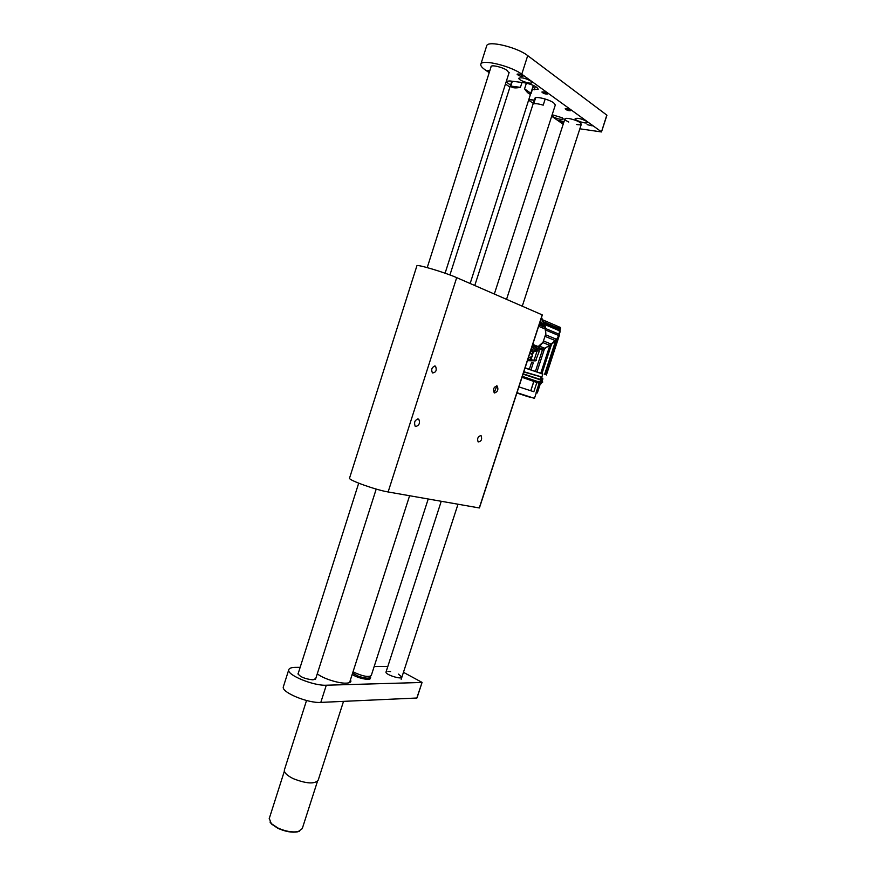 <?xml version="1.0" encoding="UTF-8"?>
<svg xmlns="http://www.w3.org/2000/svg" width="876" height="876" viewBox="0 0 876 876"><rect width="100%" height="100%" fill="white"/><g stroke="black" fill="none" stroke-linecap="round" stroke-linejoin="round"><path stroke-width="1.31" d="M479.303 507.85L542.2 314.878L456.692 277.637C445.402 272.589 416.91 264.07 416.921 265.724L416.888 265.833M479.271 507.949L388.123 491.962C376.023 490.012 348.374 480.125 349.524 478.186L349.568 478.044M480.738 435.569L481.154 435.777C482.271 439.445 481.285 441.493 478.176 441.931C476.971 438.799 477.825 436.675 480.738 435.569L480.716 435.624M435.153 366.048L435.569 366.267C437.014 370.318 435.963 372.541 432.437 372.935C430.937 369.387 431.846 367.088 435.153 366.048M494.557 392.985C497.721 391.824 498.608 389.513 497.218 386.053C493.889 386.634 492.881 388.889 494.195 392.798L496.867 385.878M415.772 426.546C419.286 425.353 420.283 422.922 418.783 419.243C415.005 419.538 413.8 421.871 415.169 426.251L415.772 426.546M526.41 396.116L516.895 393.006L526.345 396.138M527.812 396.543L525.02 395.634L527.812 396.543M523.541 395.164L520.749 394.255L523.541 395.164M520.968 394.353L516.884 393.028L520.968 394.353M520.125 394.069L524.932 395.613L520.125 394.069M529.794 397.189L525.688 395.864L529.794 397.189M536.353 392.601L537.338 392.919L536.342 392.634L534.47 398.35L516.895 392.995M533.845 391.736L518.888 386.885L533.845 391.736L536.868 382.516L522.019 377.293L536.419 382.002M536.868 382.516L539.112 383.316L536.112 392.503L540.12 381.969M538.981 379.374L540.273 379.428L541.007 376.713L523.804 371.829M523.038 374.151L539.583 379.593L542.682 381.826C542.945 382.604 541.817 382.56 539.288 381.695L538.335 381.367M522.019 377.282L539.036 382.845L539.397 382.1L522.326 376.341M536.517 375.421L523.837 371.72M540.437 383.425L541.138 383.677L540.459 383.261L537.295 392.908M523.749 371.971L541.094 376.921M541.237 378.574L540.755 380.042L541.248 378.585L542.813 379.023L541.248 378.585L541.565 377.917M541.018 380.107L542.244 380.414L542.813 379.023L542.408 380.304L540.93 380.118M540.415 383.502L541.543 382.943L540.426 382.385L541.532 382.943L540.459 383.261M541.039 380.042L542.244 380.414L541.379 379.932M541.576 377.863L542.791 378.355L541.423 378.18M542.857 378.892L542.715 378.279M525.118 367.778L542.791 374.14M559.819 330.055L559.961 332.332M559.611 334.588L546.383 375.016M546.328 374.95L559.074 336.023L556.72 339.647L545.31 374.512M559.118 335.53L559.567 334.741M544.653 374.26L555.526 341.016L556.72 339.647M555.526 341.016L551.562 344.235L542.047 373.329M540.864 372.924L549.865 345.407L551.562 344.235M549.865 345.407L545.649 347.772L544.281 349.447L537.043 371.632M535.51 371.117L542.397 350.061L544.281 349.447M539.397 350.882L535.696 360.463M529.4 369.135L531.59 362.412L533.232 362.938L531.042 369.661M542.397 350.061L544.423 349.404M531.59 362.412L533.232 362.938M560.114 329.748L559.994 330.515M557.235 326.091L559.841 328.774L559.819 330.263M559.972 330.887L558.877 329.321L559.687 329.672M559.654 333.504L559.567 334.698M558.888 335.847L556.731 339.603M549.186 345.582L551.99 343.644M545.474 348.32L543.755 349.217M528.425 357.824L530.911 357.704L530.243 359.773L536.211 360.627M536.561 348.276L535.751 351.046L539.517 350.805M560.213 327.372L557.552 326.233M558.319 328.018L559.282 330.712L543.646 324.065M558.384 328.5L558.614 329.212M542.835 342.582L549.624 345.308L542.802 349.458M543.306 349.283L538.839 347.542M535.849 348.747L538.609 348.703L541.631 349.874M533.758 350.838L532.641 352.393L532.006 354.342L532.52 355.995L531.568 357.331M535.751 351.046L532.641 352.393M559.282 330.712L559.425 334.336L556.676 339.165M549.624 345.308L556.359 339.461M544.73 348.243L540.01 346.381M532.52 355.995L531.776 353.948L530.385 352.995M527.44 360.66L535.313 360.879M538.609 348.703L537.207 350.652L534.119 360.091L530.243 359.773M527.462 360.605L535.707 360.441M531.743 357.189L530.944 360.102M529.958 352.929L532.247 355.317L532.214 356.696M532.006 354.342L532.247 355.317M531.918 356.663L528.37 357.802M545.748 328.588L559.425 334.336M542.463 319.751L556.917 325.96L558.33 328.336M543.58 322.74L558.603 329.146M556.337 339.209L545.606 334.785M545.135 336.417L555.384 340.622M543.591 341.027L551.322 344.137M545.901 330.164L558.932 335.618M542.474 320.452L545.43 326.912L545.146 329.026L538.959 326.43L540.591 320.298M533.637 347.159L537.842 346.414L538.411 347.925L534.152 350.696L530.254 352.01M545.814 333.657L545.441 326.956L545.792 333.855L543.043 342.209L538.182 346.546M539.452 324.952L543.164 326.518L540.941 323.802M533.232 345.462L537.842 346.414L533.068 344.531L530.79 350.356M545.825 333.395L545.146 329.026M541.094 318.776L540.919 320.441M530.287 351.911L533.385 348.834L532.926 344.958M532.225 347.115L531.327 349.623M539.528 324.711C542.529 322.795 543.175 320.397 541.488 317.539M540.339 322.226L541.094 319.663M284.47 769.675L284.361 770.015C284.076 772.709 287.076 775.599 293.361 778.698C306.49 783.79 314.78 784.261 318.218 780.111L343.523 701.358M299.603 831.138L297.709 831.806C291.938 832.813 285.313 831.642 277.845 828.291L271.582 824.097L269.983 822.038M317.451 781.37L302.264 828.608L298.256 831.554C292.299 832.594 285.466 831.39 277.758 827.929L271.297 823.593L269.282 818.458M579.846 128.805L601.473 131.947L606.805 115.106L527.713 55.626C517.311 47.271 487.91 40.219 486.727 45.694L486.607 46.056M601.374 131.794L521.768 74.197C511.288 66.127 481.964 58.955 480.88 64.112C480.344 65.536 481.723 67.419 485.03 69.752L489.202 72.664M505.474 84.008L509.931 87.118M528.918 100.357L533.265 103.379M551.683 116.223L563.191 124.25M551.77 115.971C556.457 118.731 560.301 119.76 563.29 119.059L562.403 117.833L552.165 114.745M586.493 121.315C581.533 118.698 577.766 117.789 575.193 118.588C574.13 120.253 586.832 124.37 587.325 122.52L586.493 121.315M530.834 81.074C525.523 78.194 521.538 77.23 518.91 78.172C517.705 80.088 531.294 84.72 531.896 82.596L530.834 81.074M564.013 121.676L559.129 120.505C559.698 121.392 561.253 122.038 563.772 122.443M592.187 125.848L587.106 124.622L592.187 125.848M570.353 110.069C568.064 108.854 566.334 108.438 565.162 108.821C566.652 110.256 568.524 110.869 570.758 110.661L570.353 110.069M547.171 93.327C544.817 92.057 543.043 91.63 541.861 92.046C543.394 93.557 545.31 94.203 547.62 93.973L547.171 93.327M489.859 70.606L487.801 70.627L489.421 71.952M522.534 75.522C520.103 74.197 518.296 73.759 517.092 74.197C518.658 75.807 520.629 76.486 523.027 76.234L522.534 75.522M532.378 89.56L538.182 89.275C537.065 86.636 532.488 84.468 524.461 82.782L509.898 80.942L506.35 81.249M506.164 81.862L510.566 85.136M529.203 99.459L534.305 100.149M552.241 114.504L555.329 104.945L553.72 102.875C549.077 99.327 535.378 95.988 534.908 98.276L534.864 98.408M529.159 99.601L534.25 100.302M508.934 73.168L507.368 70.562C503.109 67.321 491.491 64.485 491.02 66.543L490.998 67.014M576.386 124.469C579.244 124.994 580.898 124.918 581.325 124.261L580.164 122.629C576.528 119.837 565.272 117.11 564.91 118.906C564.724 119.694 566.016 120.735 568.776 122.038M545.19 99.021L543.208 105.153C538.773 103.839 535.608 103.401 533.703 103.839L535.663 97.74M370.581 676.25L370.263 677.236C368.916 678.758 364.81 678.352 357.945 676.02L352.634 672.998M357.945 676.02L358.623 676.392C365.423 678.582 369.453 678.9 370.679 677.367L370.482 676.568M358.623 676.392L352.601 673.107M358.974 677.608L359.237 676.787M353.083 671.607L354.66 672.593C363.003 676.349 368.533 677.345 371.249 675.582L371.632 674.421M533.331 85.377L470.149 283.506M533.101 87.206L531.097 93.469C529.958 95.002 527.779 93.469 524.571 88.859L526.41 83.121M521.997 82.475L520.432 87.348C515.132 88.377 511.912 87.961 510.785 86.1L512.329 81.249M524.571 88.859L531.097 93.469M510.785 86.1L520.432 87.348M283.452 686.477L283.331 686.85C281.108 692.226 307.914 703.417 320.802 702.399L416.823 698.019L422.068 682.404L403.453 672.319M300.161 667.326L295.234 667.381C291.314 667.446 289.146 668.257 288.741 669.812C286.594 674.903 313.477 685.996 326.299 685.218L421.893 682.47M387.838 666.406L374.172 666.548M350.499 679.677L350.915 681.265C350.63 682.415 349.042 683.05 346.173 683.149C338.465 683.532 322.467 678.331 317.276 673.753M352.196 674.367C356.893 678.013 370.307 680.926 370.362 678.331M298.267 673.261L298.015 673.688C300.008 676.918 305.012 678.977 313.017 679.864L315.754 678.539M386.042 671.958L386.009 672.056C385.024 674.575 401.712 679.907 401.887 677.137L398.427 674.137M390.597 671.585L387.926 671.334M388.123 491.962L456.692 277.637M516.993 392.689L534.47 398.35M530.834 390.74L533.966 381.159M533.878 381.126L530.746 390.707M540.459 383.37L537.338 392.919M539.189 382.724L522.074 377.118M523.147 373.811L540.273 379.428M539.134 379.264L523.103 373.975L539.167 379.264M522.282 376.494L539.397 382.1M541.576 377.841L542.824 374.041L525.042 368.03M542.408 380.304L542.824 379.034M542.463 373.844L525.085 367.865L542.824 374.03M560.574 328.325L559.83 330.57L560.476 327.602M558.987 330.361L558.658 329.354M560.06 331.873L560.005 331.139M559.392 334.533L558.932 335.366M556.578 339.45L555.253 341.103M533.878 360.332L535.575 360.638M533.243 352.59L532.258 355.098M530.243 359.729L527.68 359.905M530.352 360.124L527.56 360.288M558.33 328.128L543.23 321.678M533.462 348.582L535.378 349.316M534.316 346.984L537.207 348.111M542.846 342.516L538.422 347.903M541.423 324.536L544.303 325.752M545.08 327.427L539.419 325.04M541.434 323.244L543.646 324.175M532.969 344.826L534.645 345.494L534.908 346.918M541.959 325.095L541.259 325.719M521.768 74.197L527.713 55.626M535.378 86.385L534.283 89.801M326.299 685.218L320.802 702.399M349.524 478.186L416.921 265.724M479.424 507.938L542.332 314.966M417.841 418.903L418.783 419.243M496.473 385.812L497.218 386.053M435.569 366.267L434.682 365.971M481.154 435.777L480.475 435.536M541.226 380.403L540.656 381.18M540.634 381.268L540.339 382.166M541.554 382.856L541.346 383.568M558.351 328.182L557.673 326.409M538.411 347.925L543.043 342.209M532.937 344.925L534.119 345.396M306.534 700.504L284.361 770.015M409.607 495.728L349.557 682.59M297.709 831.806L298.256 831.554M284.371 771.143L269.162 818.83M480.88 64.112L486.727 45.694M601.483 131.937L606.915 115.271M401.175 679.327L458.006 504.215M522.271 306.206L581.357 124.162M386.009 672.056L441.241 501.28M506.547 299.351L564.91 118.906M315.513 679.305L376.209 489.082M445.096 273.202L509.164 72.434M298.026 674.038L358.7 483.18M427.225 267.607L491.228 66.28M474.77 285.51L534.908 98.276M371.665 674.29L428.222 498.991M494.327 294.029L552.208 114.625M533.353 85.377L533.199 86.505M449.935 274.944L511.825 81.194M288.741 669.812L283.331 686.85M422.068 682.415L416.998 697.942"/></g></svg>
